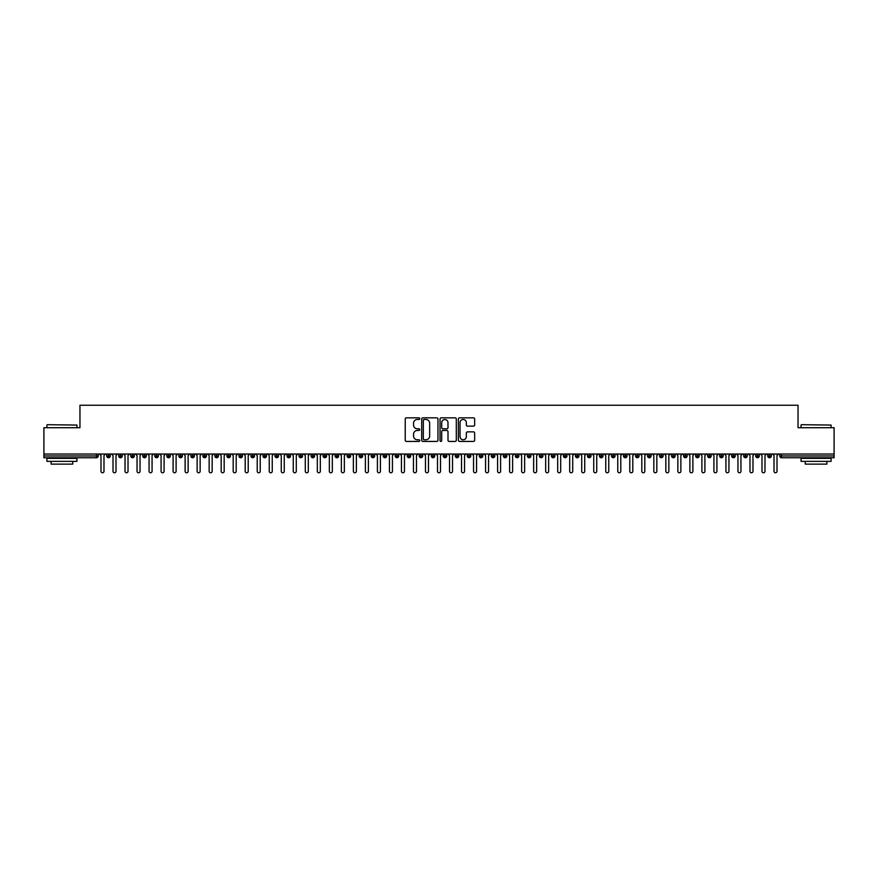 <?xml version="1.0" encoding="UTF-8"?>
<svg xmlns="http://www.w3.org/2000/svg" width="878" height="878" viewBox="0 0 878 878"><rect width="100%" height="100%" fill="white"/><g stroke="black" fill="none" stroke-linecap="round" stroke-linejoin="round"><path stroke-width="1.32" d="M419.772 418.652A0.823 0.823 0 0 0 418.949 417.829L406.415 417.829A1.174 1.174 0 0 0 405.23 419.004L405.23 440.24A1.174 1.174 0 0 0 406.415 441.425L418.949 441.425A0.823 0.823 0 0 0 419.772 440.591A0.823 0.823 0 0 0 418.949 439.768L417.324 439.768A3.775 3.775 0 0 1 413.549 435.993L413.549 434.226A3.775 3.775 0 0 1 417.324 430.45L418.949 430.45A0.823 0.823 0 0 0 419.772 429.627A0.823 0.823 0 0 0 418.949 428.804L417.324 428.804A3.775 3.775 0 0 1 413.549 425.029L413.549 423.251A3.775 3.775 0 0 1 417.324 419.475L418.949 419.475A0.823 0.823 0 0 0 419.772 418.652M473.472 426.148A1.174 1.174 0 0 0 474.658 424.963L474.658 419.004A1.174 1.174 0 0 0 473.472 417.829L459.556 417.829A1.174 1.174 0 0 0 458.371 419.004L458.371 440.24A1.174 1.174 0 0 0 459.556 441.425L473.472 441.425A1.174 1.174 0 0 0 474.658 440.24L474.658 433.052A1.174 1.174 0 0 0 473.472 431.866L467.524 431.866A1.174 1.174 0 0 0 466.339 433.052L466.339 436.618A3.161 3.161 0 0 1 463.178 439.768A3.161 3.161 0 0 1 460.028 436.618L460.028 422.636A3.161 3.161 0 0 1 463.178 419.475A3.161 3.161 0 0 1 466.339 422.636L466.339 424.963A1.174 1.174 0 0 0 467.524 426.148L473.472 426.148M43.9 454.025L834.1 454.025L834.1 427.707L798.047 427.707L798.047 405.23L79.953 405.23L79.953 427.707L43.9 427.707L43.9 455.945L96.448 455.945L96.448 454.025M437.968 419.004A1.174 1.174 0 0 0 436.783 417.829L422.867 417.829A1.174 1.174 0 0 0 421.692 419.004L421.692 440.24A1.174 1.174 0 0 0 422.867 441.425L436.783 441.425A1.174 1.174 0 0 0 437.968 440.24L437.968 419.004M441.217 417.829L455.133 417.829A1.174 1.174 0 0 1 456.308 419.004L456.308 440.24A1.174 1.174 0 0 1 455.133 441.425L449.174 441.425A1.174 1.174 0 0 1 447.999 440.24L447.999 431.636A1.174 1.174 0 0 0 446.814 430.45L442.863 430.45A1.174 1.174 0 0 0 441.689 431.636L441.689 440.591A0.823 0.823 0 0 1 440.855 441.425A0.823 0.823 0 0 1 440.032 440.591L440.032 419.004A1.174 1.174 0 0 1 441.217 417.829M98.248 455.945L96.448 455.945L96.448 457.745A1.8 1.8 0 0 0 98.248 455.945L98.248 454.025L98.248 455.945A1.8 1.8 0 0 1 96.448 457.745L43.9 457.745L43.9 455.945M834.1 454.025L834.1 457.745L781.552 457.745A1.8 1.8 0 0 1 779.752 455.945L779.752 454.025M108.532 454.025L108.532 457.745A1.8 1.8 0 0 1 106.721 455.945L106.721 454.025M110.266 454.025L110.266 455.945A1.8 1.8 0 0 1 108.532 457.745A1.8 1.8 0 0 0 110.266 455.945L106.721 455.945A1.8 1.8 0 0 0 108.532 457.745M120.549 454.025L120.549 457.745A1.8 1.8 0 0 1 118.739 455.945L118.739 454.025L118.739 455.945A1.8 1.8 0 0 0 120.549 457.745A1.8 1.8 0 0 0 122.294 455.945L122.294 454.025M132.567 454.025L132.567 457.745A1.8 1.8 0 0 1 130.767 455.945L130.767 454.025L130.767 455.945A1.8 1.8 0 0 0 132.567 457.745A1.8 1.8 0 0 0 134.312 455.945L134.312 454.025M144.585 454.025L144.585 457.745A1.8 1.8 0 0 1 142.785 455.945L142.785 454.025L142.785 455.945A1.8 1.8 0 0 0 144.585 457.745A1.8 1.8 0 0 0 146.33 455.945L146.33 454.025M156.602 454.025L156.602 457.745A1.8 1.8 0 0 1 154.802 455.945L154.802 454.025L154.802 455.945A1.8 1.8 0 0 0 156.602 457.745A1.8 1.8 0 0 0 158.347 455.945L158.347 454.025M168.62 454.025L168.62 457.745A1.8 1.8 0 0 1 166.82 455.945L166.82 454.025L166.82 455.945A1.8 1.8 0 0 0 168.62 457.745A1.8 1.8 0 0 0 170.365 455.945L170.365 454.025M180.638 454.025L180.638 457.745A1.8 1.8 0 0 1 178.838 455.945L178.838 454.025L178.838 455.945A1.8 1.8 0 0 0 180.638 457.745A1.8 1.8 0 0 0 182.383 455.945L182.383 454.025M192.655 454.025L192.655 457.745A1.8 1.8 0 0 1 190.855 455.945L190.855 454.025L190.855 455.945A1.8 1.8 0 0 0 192.655 457.745A1.8 1.8 0 0 0 194.4 455.945L194.4 454.025M204.673 454.025L204.673 457.745A1.8 1.8 0 0 1 202.873 455.945L202.873 454.025L202.873 455.945A1.8 1.8 0 0 0 204.673 457.745A1.8 1.8 0 0 0 206.418 455.945L206.418 454.025M216.69 454.025L216.69 457.745A1.8 1.8 0 0 1 214.891 455.945L214.891 454.025L214.891 455.945A1.8 1.8 0 0 0 216.69 457.745A1.8 1.8 0 0 0 218.435 455.945L218.435 454.025M228.708 454.025L228.708 457.745A1.8 1.8 0 0 1 226.908 455.945L226.908 454.025L226.908 455.945A1.8 1.8 0 0 0 228.708 457.745A1.8 1.8 0 0 0 230.453 455.945L230.453 454.025M240.726 454.025L240.726 457.745A1.8 1.8 0 0 1 238.926 455.945L238.926 454.025L238.926 455.945A1.8 1.8 0 0 0 240.726 457.745A1.8 1.8 0 0 0 242.471 455.945L242.471 454.025M252.743 454.025L252.743 457.745A1.8 1.8 0 0 1 250.943 455.945A1.8 1.8 0 0 0 252.743 457.745A1.8 1.8 0 0 1 250.943 455.945L250.943 454.025M254.488 454.025L254.488 455.945A1.8 1.8 0 0 1 252.743 457.745A1.8 1.8 0 0 0 254.488 455.945L250.943 455.945M264.761 457.745A1.8 1.8 0 0 1 262.961 455.945L262.961 454.025L262.961 455.945A1.8 1.8 0 0 0 264.761 457.745A1.8 1.8 0 0 0 266.506 455.945L266.506 454.025L266.506 455.945A1.8 1.8 0 0 1 264.761 457.745L264.761 455.945L266.506 455.945M276.779 454.025L276.779 457.745A1.8 1.8 0 0 1 274.979 455.945L274.979 454.025L274.979 455.945A1.8 1.8 0 0 0 276.779 457.745A1.8 1.8 0 0 0 278.524 455.945L278.524 454.025M288.807 454.025L288.807 457.745A1.8 1.8 0 0 1 286.996 455.945L286.996 454.025L286.996 455.945A1.8 1.8 0 0 0 288.807 457.745A1.8 1.8 0 0 0 290.541 455.945L290.541 454.025M300.825 454.025L300.825 455.945L299.014 455.945L299.014 454.025L299.014 455.945A1.8 1.8 0 0 0 300.825 457.745A1.8 1.8 0 0 0 302.559 455.945L302.559 454.025L302.559 455.945A1.8 1.8 0 0 1 300.825 457.745A1.8 1.8 0 0 1 299.014 455.945A1.8 1.8 0 0 0 300.825 457.745L300.825 455.945L302.559 455.945M312.842 454.025L312.842 457.745A1.8 1.8 0 0 1 311.031 455.945L311.031 454.025L311.031 455.945A1.8 1.8 0 0 0 312.842 457.745A1.8 1.8 0 0 0 314.576 455.945L314.576 454.025M324.86 454.025L324.86 457.745A1.8 1.8 0 0 1 323.049 455.945L323.049 454.025L323.049 455.945A1.8 1.8 0 0 0 324.86 457.745A1.8 1.8 0 0 0 326.594 455.945L326.594 454.025M336.878 454.025L336.878 457.745A1.8 1.8 0 0 1 335.067 455.945L335.067 454.025L335.067 455.945A1.8 1.8 0 0 0 336.878 457.745A1.8 1.8 0 0 0 338.623 455.945L338.623 454.025M348.895 454.025L348.895 457.745A1.8 1.8 0 0 1 347.095 455.945L347.095 454.025M350.64 454.025L350.64 455.945A1.8 1.8 0 0 1 348.895 457.745A1.8 1.8 0 0 0 350.64 455.945L347.095 455.945A1.8 1.8 0 0 0 348.895 457.745M360.913 457.745A1.8 1.8 0 0 1 359.113 455.945L359.113 454.025L359.113 455.945A1.8 1.8 0 0 0 360.913 457.745A1.8 1.8 0 0 0 362.658 455.945L362.658 454.025L362.658 455.945A1.8 1.8 0 0 1 360.913 457.745L360.913 455.945L362.658 455.945M372.93 454.025L372.93 457.745A1.8 1.8 0 0 1 371.131 455.945L371.131 454.025M374.676 454.025L374.676 455.945A1.8 1.8 0 0 1 372.93 457.745A1.8 1.8 0 0 0 374.676 455.945L371.131 455.945A1.8 1.8 0 0 0 372.93 457.745M384.948 454.025L384.948 457.745A1.8 1.8 0 0 1 383.148 455.945L383.148 454.025M386.693 454.025L386.693 455.945L386.693 454.025M396.966 454.025L396.966 457.745A1.8 1.8 0 0 1 395.166 455.945A1.8 1.8 0 0 0 396.966 457.745A1.8 1.8 0 0 1 395.166 455.945L395.166 454.025M398.711 454.025L398.711 455.945L398.711 454.025M408.983 454.025L408.983 457.745A1.8 1.8 0 0 1 407.183 455.945L407.183 454.025M410.728 454.025L410.728 455.945L410.728 454.025M421.001 454.025L421.001 457.745A1.8 1.8 0 0 1 419.201 455.945L419.201 454.025M422.746 454.025L422.746 455.945A1.8 1.8 0 0 1 421.001 457.745A1.8 1.8 0 0 0 422.746 455.945L419.201 455.945A1.8 1.8 0 0 0 421.001 457.745M433.019 454.025L433.019 457.745A1.8 1.8 0 0 1 431.219 455.945L431.219 454.025M434.764 454.025L434.764 455.945L434.764 454.025M445.036 454.025L445.036 457.745A1.8 1.8 0 0 1 443.236 455.945L443.236 454.025M446.781 454.025L446.781 455.945L446.781 454.025M457.054 454.025L457.054 457.745A1.8 1.8 0 0 1 455.254 455.945L455.254 454.025M458.799 454.025L458.799 455.945L458.799 454.025M469.071 454.025L469.071 457.745A1.8 1.8 0 0 1 467.272 455.945L467.272 454.025M470.817 454.025L470.817 455.945A1.8 1.8 0 0 1 469.071 457.745A1.8 1.8 0 0 0 470.817 455.945L467.272 455.945A1.8 1.8 0 0 0 469.071 457.745M481.089 454.025L481.089 457.745A1.8 1.8 0 0 1 479.289 455.945L479.289 454.025L479.289 455.945A1.8 1.8 0 0 0 481.089 457.745A1.8 1.8 0 0 0 482.834 455.945L482.834 454.025M493.107 454.025L493.107 457.745A1.8 1.8 0 0 1 491.307 455.945L491.307 454.025M494.852 454.025L494.852 455.945L494.852 454.025M505.135 454.025L505.135 457.745A1.8 1.8 0 0 1 503.324 455.945A1.8 1.8 0 0 0 505.135 457.745A1.8 1.8 0 0 1 503.324 455.945L503.324 454.025M506.869 454.025L506.869 455.945L506.869 454.025M517.153 454.025L517.153 457.745A1.8 1.8 0 0 1 515.342 455.945L515.342 454.025L515.342 455.945A1.8 1.8 0 0 0 517.153 457.745A1.8 1.8 0 0 0 518.887 455.945L518.887 454.025M529.171 454.025L529.171 457.745A1.8 1.8 0 0 1 527.36 455.945A1.8 1.8 0 0 0 529.171 457.745A1.8 1.8 0 0 1 527.36 455.945L527.36 454.025M530.905 454.025L530.905 455.945A1.8 1.8 0 0 1 529.171 457.745A1.8 1.8 0 0 0 530.905 455.945L527.36 455.945M541.188 454.025L541.188 457.745A1.8 1.8 0 0 1 539.377 455.945L539.377 454.025L539.377 455.945A1.8 1.8 0 0 0 541.188 457.745A1.8 1.8 0 0 0 542.933 455.945L542.933 454.025M553.206 454.025L553.206 457.745A1.8 1.8 0 0 1 551.406 455.945L551.406 454.025M554.951 454.025L554.951 455.945L554.951 454.025M565.223 454.025L565.223 457.745A1.8 1.8 0 0 1 563.424 455.945A1.8 1.8 0 0 0 565.223 457.745A1.8 1.8 0 0 1 563.424 455.945L563.424 454.025M566.968 454.025L566.968 455.945L566.968 454.025M577.241 454.025L577.241 457.745A1.8 1.8 0 0 1 575.441 455.945L575.441 454.025M578.986 454.025L578.986 455.945L578.986 454.025M589.259 454.025L589.259 457.745A1.8 1.8 0 0 1 587.459 455.945L587.459 454.025M591.004 454.025L591.004 455.945A1.8 1.8 0 0 1 589.259 457.745A1.8 1.8 0 0 0 591.004 455.945L587.459 455.945A1.8 1.8 0 0 0 589.259 457.745M601.276 454.025L601.276 457.745A1.8 1.8 0 0 1 599.476 455.945A1.8 1.8 0 0 0 601.276 457.745A1.8 1.8 0 0 1 599.476 455.945L599.476 454.025M603.021 454.025L603.021 455.945A1.8 1.8 0 0 1 601.276 457.745A1.8 1.8 0 0 0 603.021 455.945L599.476 455.945M613.294 454.025L613.294 457.745A1.8 1.8 0 0 1 611.494 455.945A1.8 1.8 0 0 0 613.294 457.745A1.8 1.8 0 0 1 611.494 455.945L611.494 454.025M615.039 454.025L615.039 455.945L615.039 454.025M625.312 454.025L625.312 457.745A1.8 1.8 0 0 1 623.512 455.945L623.512 454.025L623.512 455.945A1.8 1.8 0 0 0 625.312 457.745A1.8 1.8 0 0 0 627.057 455.945L627.057 454.025M637.329 454.025L637.329 457.745A1.8 1.8 0 0 1 635.529 455.945A1.8 1.8 0 0 0 637.329 457.745A1.8 1.8 0 0 1 635.529 455.945L635.529 454.025M639.074 454.025L639.074 455.945A1.8 1.8 0 0 1 637.329 457.745A1.8 1.8 0 0 0 639.074 455.945L635.529 455.945M649.347 454.025L649.347 457.745A1.8 1.8 0 0 1 647.547 455.945A1.8 1.8 0 0 0 649.347 457.745A1.8 1.8 0 0 1 647.547 455.945L647.547 454.025M651.092 454.025L651.092 455.945L651.092 454.025M661.364 454.025L661.364 457.745A1.8 1.8 0 0 1 659.565 455.945L659.565 454.025M663.11 454.025L663.11 455.945L663.11 454.025M673.382 454.025L673.382 457.745A1.8 1.8 0 0 1 671.582 455.945A1.8 1.8 0 0 0 673.382 457.745A1.8 1.8 0 0 1 671.582 455.945L671.582 454.025M675.127 454.025L675.127 455.945L675.127 454.025M685.4 454.025L685.4 457.745A1.8 1.8 0 0 1 683.6 455.945A1.8 1.8 0 0 0 685.4 457.745A1.8 1.8 0 0 1 683.6 455.945L683.6 454.025M687.145 454.025L687.145 455.945L687.145 454.025M697.417 454.025L697.417 457.745A1.8 1.8 0 0 1 695.617 455.945A1.8 1.8 0 0 0 697.417 457.745A1.8 1.8 0 0 1 695.617 455.945L695.617 454.025M699.162 454.025L699.162 455.945A1.8 1.8 0 0 1 697.417 457.745A1.8 1.8 0 0 0 699.162 455.945L695.617 455.945M709.446 454.025L709.446 457.745A1.8 1.8 0 0 1 707.635 455.945L707.635 454.025M711.18 454.025L711.18 455.945L711.18 454.025M721.464 454.025L721.464 457.745A1.8 1.8 0 0 1 719.653 455.945A1.8 1.8 0 0 0 721.464 457.745A1.8 1.8 0 0 1 719.653 455.945L719.653 454.025M723.198 454.025L723.198 455.945L723.198 454.025M733.481 454.025L733.481 457.745A1.8 1.8 0 0 1 731.67 455.945A1.8 1.8 0 0 0 733.481 457.745A1.8 1.8 0 0 1 731.67 455.945L731.67 454.025M735.215 454.025L735.215 455.945L735.215 454.025M745.499 454.025L745.499 457.745A1.8 1.8 0 0 1 743.688 455.945A1.8 1.8 0 0 0 745.499 457.745A1.8 1.8 0 0 1 743.688 455.945L743.688 454.025M747.233 454.025L747.233 455.945L747.233 454.025M757.516 454.025L757.516 457.745A1.8 1.8 0 0 1 755.706 455.945A1.8 1.8 0 0 0 757.516 457.745A1.8 1.8 0 0 1 755.706 455.945L755.706 454.025M759.261 454.025L759.261 455.945L759.261 454.025M769.534 454.025L769.534 457.745A1.8 1.8 0 0 1 767.734 455.945L767.734 454.025M771.279 454.025L771.279 455.945L771.279 454.025M264.761 454.025L264.761 455.945L262.961 455.945M360.913 454.025L360.913 455.945L359.113 455.945M384.948 457.745A1.8 1.8 0 0 0 386.693 455.945A1.8 1.8 0 0 1 384.948 457.745A1.8 1.8 0 0 1 383.148 455.945L386.693 455.945M396.966 457.745A1.8 1.8 0 0 0 398.711 455.945A1.8 1.8 0 0 1 396.966 457.745M408.983 457.745A1.8 1.8 0 0 0 410.728 455.945A1.8 1.8 0 0 1 408.983 457.745A1.8 1.8 0 0 1 407.183 455.945L410.728 455.945M433.019 457.745A1.8 1.8 0 0 0 434.764 455.945A1.8 1.8 0 0 1 433.019 457.745A1.8 1.8 0 0 1 431.219 455.945L434.764 455.945M445.036 457.745A1.8 1.8 0 0 0 446.781 455.945A1.8 1.8 0 0 1 445.036 457.745A1.8 1.8 0 0 1 443.236 455.945L446.781 455.945M457.054 457.745A1.8 1.8 0 0 0 458.799 455.945A1.8 1.8 0 0 1 457.054 457.745A1.8 1.8 0 0 1 455.254 455.945L458.799 455.945M493.107 457.745A1.8 1.8 0 0 0 494.852 455.945A1.8 1.8 0 0 1 493.107 457.745A1.8 1.8 0 0 1 491.307 455.945L494.852 455.945M505.135 457.745A1.8 1.8 0 0 0 506.869 455.945A1.8 1.8 0 0 1 505.135 457.745M553.206 457.745A1.8 1.8 0 0 0 554.951 455.945A1.8 1.8 0 0 1 553.206 457.745A1.8 1.8 0 0 1 551.406 455.945L554.951 455.945M565.223 457.745A1.8 1.8 0 0 0 566.968 455.945A1.8 1.8 0 0 1 565.223 457.745M577.241 457.745A1.8 1.8 0 0 0 578.986 455.945A1.8 1.8 0 0 1 577.241 457.745A1.8 1.8 0 0 1 575.441 455.945L578.986 455.945M613.294 457.745A1.8 1.8 0 0 0 615.039 455.945A1.8 1.8 0 0 1 613.294 457.745M649.347 457.745A1.8 1.8 0 0 0 651.092 455.945A1.8 1.8 0 0 1 649.347 457.745M661.364 457.745A1.8 1.8 0 0 0 663.11 455.945A1.8 1.8 0 0 1 661.364 457.745A1.8 1.8 0 0 1 659.565 455.945L663.11 455.945M673.382 457.745A1.8 1.8 0 0 0 675.127 455.945A1.8 1.8 0 0 1 673.382 457.745M685.4 457.745A1.8 1.8 0 0 0 687.145 455.945A1.8 1.8 0 0 1 685.4 457.745M709.446 457.745A1.8 1.8 0 0 0 711.18 455.945A1.8 1.8 0 0 1 709.446 457.745A1.8 1.8 0 0 1 707.635 455.945L711.18 455.945M721.464 457.745A1.8 1.8 0 0 0 723.198 455.945A1.8 1.8 0 0 1 721.464 457.745M733.481 457.745A1.8 1.8 0 0 0 735.215 455.945A1.8 1.8 0 0 1 733.481 457.745M745.499 457.745A1.8 1.8 0 0 0 747.233 455.945A1.8 1.8 0 0 1 745.499 457.745M757.516 457.745A1.8 1.8 0 0 0 759.261 455.945A1.8 1.8 0 0 1 757.516 457.745M781.552 457.745A1.8 1.8 0 0 1 779.752 455.945A1.8 1.8 0 0 0 781.552 457.745L781.552 455.945L834.1 455.945M769.534 457.745A1.8 1.8 0 0 0 771.279 455.945A1.8 1.8 0 0 1 769.534 457.745A1.8 1.8 0 0 1 767.734 455.945L771.279 455.945M424.162 419.475A0.823 0.823 0 0 0 423.339 420.31L423.339 438.945A0.823 0.823 0 0 0 424.162 439.768L425.874 439.768A3.775 3.775 0 0 0 429.649 435.993L429.649 423.251A3.775 3.775 0 0 0 425.874 419.475L424.162 419.475M447.999 422.691A3.161 3.161 0 0 0 444.839 419.541A3.161 3.161 0 0 0 441.689 422.691L441.689 427.619A1.174 1.174 0 0 0 442.863 428.804L446.814 428.804A1.174 1.174 0 0 0 447.999 427.619L447.999 422.691M99.488 454.025L100.992 455.528L100.992 471.266A1.504 1.504 0 0 0 102.485 472.77A1.504 1.504 0 0 0 103.988 471.266L103.988 455.528L105.492 454.025M111.506 454.025L113.01 455.528L113.01 471.266A1.504 1.504 0 0 0 114.502 472.77A1.504 1.504 0 0 0 116.006 471.266L116.006 455.528L117.509 454.025M123.524 454.025L125.027 455.528L125.027 471.266A1.504 1.504 0 0 0 126.531 472.77A1.504 1.504 0 0 0 128.023 471.266L128.023 455.528L129.527 454.025M135.541 454.025L137.045 455.528L137.045 471.266A1.504 1.504 0 0 0 138.548 472.77A1.504 1.504 0 0 0 140.041 471.266L140.041 455.528L141.545 454.025M147.559 454.025L149.062 455.528L149.062 471.266A1.504 1.504 0 0 0 150.566 472.77A1.504 1.504 0 0 0 152.07 471.266L152.07 455.528L153.562 454.025M47.269 424.7L76.946 425.062L47.269 424.7M61.932 461.356L46.907 461.356L46.907 458.349L76.946 458.349L76.946 461.356L61.932 461.356M72.742 461.356L72.742 464.122L51.111 464.122L51.111 461.356M801.405 424.7L831.093 425.062L801.405 424.7M816.068 461.356L801.054 461.356L801.054 458.349L831.093 458.349L831.093 461.356L816.068 461.356M826.889 461.356L826.889 464.122L805.258 464.122L805.258 461.356M159.576 454.025L161.08 455.528L161.08 471.266A1.504 1.504 0 0 0 162.584 472.77A1.504 1.504 0 0 0 164.087 471.266L164.087 455.528L165.58 454.025M171.594 454.025L173.098 455.528L173.098 471.266A1.504 1.504 0 0 0 174.601 472.77A1.504 1.504 0 0 0 176.105 471.266L176.105 455.528L177.608 454.025M183.612 454.025L185.115 455.528L185.115 471.266A1.504 1.504 0 0 0 186.619 472.77A1.504 1.504 0 0 0 188.122 471.266L188.122 455.528L189.626 454.025M195.629 454.025L197.133 455.528L197.133 471.266A1.504 1.504 0 0 0 198.637 472.77A1.504 1.504 0 0 0 200.14 471.266L200.14 455.528L201.644 454.025M207.647 454.025L209.151 455.528L209.151 471.266A1.504 1.504 0 0 0 210.654 472.77A1.504 1.504 0 0 0 212.158 471.266L212.158 455.528L213.661 454.025M219.665 454.025L221.168 455.528L221.168 471.266A1.504 1.504 0 0 0 222.672 472.77A1.504 1.504 0 0 0 224.175 471.266L224.175 455.528L225.679 454.025M231.682 454.025L233.186 455.528L233.186 471.266A1.504 1.504 0 0 0 234.689 472.77A1.504 1.504 0 0 0 236.193 471.266L236.193 455.528L237.697 454.025M243.7 454.025L245.203 455.528L245.203 471.266A1.504 1.504 0 0 0 246.707 472.77A1.504 1.504 0 0 0 248.211 471.266L248.211 455.528L249.714 454.025M255.717 454.025L257.221 455.528L257.221 471.266A1.504 1.504 0 0 0 258.725 472.77A1.504 1.504 0 0 0 260.228 471.266L260.228 455.528L261.732 454.025M267.735 454.025L269.239 455.528L269.239 471.266A1.504 1.504 0 0 0 270.742 472.77A1.504 1.504 0 0 0 272.246 471.266L272.246 455.528L273.749 454.025M279.753 454.025L281.256 455.528L281.256 471.266A1.504 1.504 0 0 0 282.76 472.77A1.504 1.504 0 0 0 284.263 471.266L284.263 455.528L285.767 454.025M291.781 454.025L293.274 455.528L293.274 471.266A1.504 1.504 0 0 0 294.778 472.77A1.504 1.504 0 0 0 296.281 471.266L296.281 455.528L297.785 454.025M303.799 454.025L305.292 455.528L305.292 471.266A1.504 1.504 0 0 0 306.795 472.77A1.504 1.504 0 0 0 308.299 471.266L308.299 455.528L309.802 454.025M315.817 454.025L317.32 455.528L317.32 471.266A1.504 1.504 0 0 0 318.813 472.77A1.504 1.504 0 0 0 320.316 471.266L320.316 455.528L321.82 454.025M327.834 454.025L329.338 455.528L329.338 471.266A1.504 1.504 0 0 0 330.83 472.77A1.504 1.504 0 0 0 332.334 471.266L332.334 455.528L333.838 454.025M339.852 454.025L341.355 455.528L341.355 471.266A1.504 1.504 0 0 0 342.859 472.77A1.504 1.504 0 0 0 344.352 471.266L344.352 455.528L345.855 454.025M351.869 454.025L353.373 455.528L353.373 471.266A1.504 1.504 0 0 0 354.877 472.77A1.504 1.504 0 0 0 356.369 471.266L356.369 455.528L357.873 454.025M363.887 454.025L365.391 455.528L365.391 471.266A1.504 1.504 0 0 0 366.894 472.77A1.504 1.504 0 0 0 368.398 471.266L368.398 455.528L369.89 454.025M375.905 454.025L377.408 455.528L377.408 471.266A1.504 1.504 0 0 0 378.912 472.77A1.504 1.504 0 0 0 380.415 471.266L380.415 455.528L381.908 454.025M387.922 454.025L389.426 455.528L389.426 471.266A1.504 1.504 0 0 0 390.929 472.77A1.504 1.504 0 0 0 392.433 471.266L392.433 455.528L393.937 454.025M399.94 454.025L401.444 455.528L401.444 471.266A1.504 1.504 0 0 0 402.947 472.77A1.504 1.504 0 0 0 404.451 471.266L404.451 455.528L405.954 454.025M411.958 454.025L413.461 455.528L413.461 471.266A1.504 1.504 0 0 0 414.965 472.77A1.504 1.504 0 0 0 416.468 471.266L416.468 455.528L417.972 454.025M423.975 454.025L425.479 455.528L425.479 471.266A1.504 1.504 0 0 0 426.982 472.77A1.504 1.504 0 0 0 428.486 471.266L428.486 455.528L429.99 454.025M435.993 454.025L437.496 455.528L437.496 471.266A1.504 1.504 0 0 0 439 472.77A1.504 1.504 0 0 0 440.504 471.266L440.504 455.528L442.007 454.025M448.01 454.025L449.514 455.528L449.514 471.266A1.504 1.504 0 0 0 451.018 472.77A1.504 1.504 0 0 0 452.521 471.266L452.521 455.528L454.025 454.025M460.028 454.025L461.532 455.528L461.532 471.266A1.504 1.504 0 0 0 463.035 472.77A1.504 1.504 0 0 0 464.539 471.266L464.539 455.528L466.042 454.025M472.046 454.025L473.549 455.528L473.549 471.266A1.504 1.504 0 0 0 475.053 472.77A1.504 1.504 0 0 0 476.556 471.266L476.556 455.528L478.06 454.025M484.063 454.025L485.567 455.528L485.567 471.266A1.504 1.504 0 0 0 487.07 472.77A1.504 1.504 0 0 0 488.574 471.266L488.574 455.528L490.078 454.025M496.092 454.025L497.585 455.528L497.585 471.266A1.504 1.504 0 0 0 499.088 472.77A1.504 1.504 0 0 0 500.592 471.266L500.592 455.528L502.095 454.025M508.11 454.025L509.602 455.528L509.602 471.266A1.504 1.504 0 0 0 511.106 472.77A1.504 1.504 0 0 0 512.609 471.266L512.609 455.528L514.113 454.025M520.127 454.025L521.631 455.528L521.631 471.266A1.504 1.504 0 0 0 523.123 472.77A1.504 1.504 0 0 0 524.627 471.266L524.627 455.528L526.131 454.025M532.145 454.025L533.648 455.528L533.648 471.266A1.504 1.504 0 0 0 535.141 472.77A1.504 1.504 0 0 0 536.645 471.266L536.645 455.528L538.148 454.025M544.162 454.025L545.666 455.528L545.666 471.266A1.504 1.504 0 0 0 547.17 472.77A1.504 1.504 0 0 0 548.662 471.266L548.662 455.528L550.166 454.025M556.18 454.025L557.684 455.528L557.684 471.266A1.504 1.504 0 0 0 559.187 472.77A1.504 1.504 0 0 0 560.68 471.266L560.68 455.528L562.183 454.025M568.198 454.025L569.701 455.528L569.701 471.266A1.504 1.504 0 0 0 571.205 472.77A1.504 1.504 0 0 0 572.708 471.266L572.708 455.528L574.201 454.025M580.215 454.025L581.719 455.528L581.719 471.266A1.504 1.504 0 0 0 583.222 472.77A1.504 1.504 0 0 0 584.726 471.266L584.726 455.528L586.219 454.025M592.233 454.025L593.737 455.528L593.737 471.266A1.504 1.504 0 0 0 595.24 472.77A1.504 1.504 0 0 0 596.744 471.266L596.744 455.528L598.247 454.025M604.251 454.025L605.754 455.528L605.754 471.266A1.504 1.504 0 0 0 607.258 472.77A1.504 1.504 0 0 0 608.761 471.266L608.761 455.528L610.265 454.025M616.268 454.025L617.772 455.528L617.772 471.266A1.504 1.504 0 0 0 619.275 472.77A1.504 1.504 0 0 0 620.779 471.266L620.779 455.528L622.282 454.025M628.286 454.025L629.789 455.528L629.789 471.266A1.504 1.504 0 0 0 631.293 472.77A1.504 1.504 0 0 0 632.797 471.266L632.797 455.528L634.3 454.025M640.303 454.025L641.807 455.528L641.807 471.266A1.504 1.504 0 0 0 643.311 472.77A1.504 1.504 0 0 0 644.814 471.266L644.814 455.528L646.318 454.025M652.321 454.025L653.825 455.528L653.825 471.266A1.504 1.504 0 0 0 655.328 472.77A1.504 1.504 0 0 0 656.832 471.266L656.832 455.528L658.335 454.025M664.339 454.025L665.842 455.528L665.842 471.266A1.504 1.504 0 0 0 667.346 472.77A1.504 1.504 0 0 0 668.849 471.266L668.849 455.528L670.353 454.025M676.356 454.025L677.86 455.528L677.86 471.266A1.504 1.504 0 0 0 679.363 472.77A1.504 1.504 0 0 0 680.867 471.266L680.867 455.528L682.371 454.025M688.374 454.025L689.878 455.528L689.878 471.266A1.504 1.504 0 0 0 691.381 472.77A1.504 1.504 0 0 0 692.885 471.266L692.885 455.528L694.388 454.025M700.392 454.025L701.895 455.528L701.895 471.266A1.504 1.504 0 0 0 703.399 472.77A1.504 1.504 0 0 0 704.902 471.266L704.902 455.528L706.406 454.025M712.42 454.025L713.913 455.528L713.913 471.266A1.504 1.504 0 0 0 715.416 472.77A1.504 1.504 0 0 0 716.92 471.266L716.92 455.528L718.423 454.025M724.438 454.025L725.93 455.528L725.93 471.266A1.504 1.504 0 0 0 727.434 472.77A1.504 1.504 0 0 0 728.938 471.266L728.938 455.528L730.441 454.025M736.455 454.025L737.959 455.528L737.959 471.266A1.504 1.504 0 0 0 739.452 472.77A1.504 1.504 0 0 0 740.955 471.266L740.955 455.528L742.459 454.025M748.473 454.025L749.977 455.528L749.977 471.266A1.504 1.504 0 0 0 751.469 472.77A1.504 1.504 0 0 0 752.973 471.266L752.973 455.528L754.476 454.025M760.491 454.025L761.994 455.528L761.994 471.266A1.504 1.504 0 0 0 763.498 472.77A1.504 1.504 0 0 0 764.99 471.266L764.99 455.528L766.494 454.025M772.508 454.025L774.012 455.528L774.012 471.266A1.504 1.504 0 0 0 775.515 472.77A1.504 1.504 0 0 0 777.008 471.266L777.008 455.528L778.512 454.025M781.552 454.025L781.552 455.945L779.752 455.945M118.739 455.945A1.8 1.8 0 0 0 120.549 457.745A1.8 1.8 0 0 0 122.294 455.945L118.739 455.945M130.767 455.945A1.8 1.8 0 0 0 132.567 457.745A1.8 1.8 0 0 0 134.312 455.945L130.767 455.945M142.785 455.945A1.8 1.8 0 0 0 144.585 457.745A1.8 1.8 0 0 0 146.33 455.945L142.785 455.945M154.802 455.945A1.8 1.8 0 0 0 156.602 457.745A1.8 1.8 0 0 0 158.347 455.945L154.802 455.945M166.82 455.945L170.365 455.945A1.8 1.8 0 0 1 168.62 457.745M178.838 455.945A1.8 1.8 0 0 0 180.638 457.745A1.8 1.8 0 0 0 182.383 455.945L178.838 455.945M190.855 455.945L194.4 455.945A1.8 1.8 0 0 1 192.655 457.745M202.873 455.945A1.8 1.8 0 0 0 204.673 457.745A1.8 1.8 0 0 0 206.418 455.945L202.873 455.945M214.891 455.945A1.8 1.8 0 0 0 216.69 457.745A1.8 1.8 0 0 0 218.435 455.945L214.891 455.945M226.908 455.945A1.8 1.8 0 0 0 228.708 457.745A1.8 1.8 0 0 0 230.453 455.945L226.908 455.945M238.926 455.945A1.8 1.8 0 0 0 240.726 457.745A1.8 1.8 0 0 0 242.471 455.945L238.926 455.945M274.979 455.945L278.524 455.945A1.8 1.8 0 0 1 276.779 457.745M286.996 455.945A1.8 1.8 0 0 0 288.807 457.745A1.8 1.8 0 0 0 290.541 455.945L286.996 455.945M311.031 455.945L314.576 455.945A1.8 1.8 0 0 1 312.842 457.745M323.049 455.945A1.8 1.8 0 0 0 324.86 457.745A1.8 1.8 0 0 0 326.594 455.945L323.049 455.945M335.067 455.945L338.623 455.945A1.8 1.8 0 0 1 336.878 457.745M395.166 455.945L398.711 455.945M479.289 455.945L482.834 455.945A1.8 1.8 0 0 1 481.089 457.745M503.324 455.945L506.869 455.945M515.342 455.945A1.8 1.8 0 0 0 517.153 457.745A1.8 1.8 0 0 0 518.887 455.945L515.342 455.945M539.377 455.945L542.933 455.945A1.8 1.8 0 0 1 541.188 457.745M563.424 455.945L566.968 455.945M611.494 455.945L615.039 455.945M623.512 455.945A1.8 1.8 0 0 0 625.312 457.745A1.8 1.8 0 0 0 627.057 455.945L623.512 455.945M647.547 455.945L651.092 455.945M671.582 455.945L675.127 455.945M683.6 455.945L687.145 455.945M719.653 455.945L723.198 455.945M731.67 455.945L735.215 455.945M743.688 455.945L747.233 455.945M755.706 455.945L759.261 455.945M46.907 427.707L46.907 425.062M53.756 458.349L53.756 457.745M70.097 458.349L70.097 457.745M76.946 427.707L76.946 425.062M801.054 427.707L801.054 425.062M807.903 458.349L807.903 457.745M824.244 458.349L824.244 457.745M831.093 427.707L831.093 425.062"/></g></svg>
